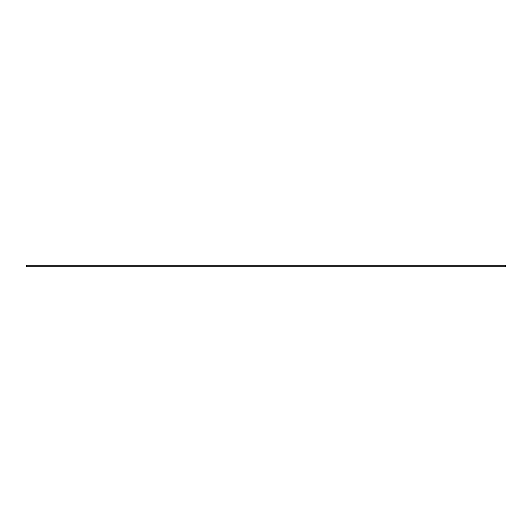 <?xml version="1.0" encoding="UTF-8"?>
<svg xmlns="http://www.w3.org/2000/svg" width="532" height="532" viewBox="0 0 532 532"><rect width="100%" height="100%" fill="white"/><g stroke="black" fill="none" stroke-linecap="round" stroke-linejoin="round"><path stroke-width="0.8" d="M26.6 265.202L26.6 266.798L505.4 266.798L505.4 265.202L26.6 265.202"/></g></svg>
